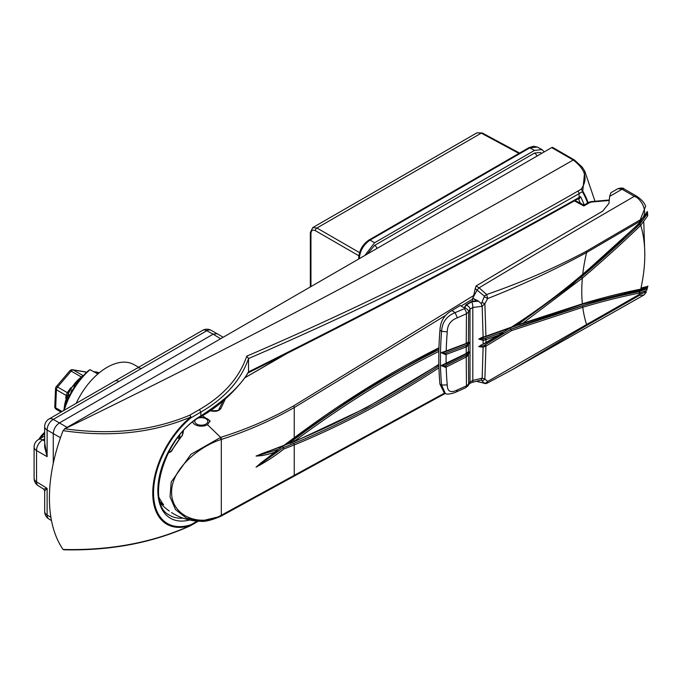 <?xml version="1.0" encoding="UTF-8"?>
<svg xmlns="http://www.w3.org/2000/svg" width="682" height="682" viewBox="0 0 682 682"><rect width="100%" height="100%" fill="white"/><g stroke="black" fill="none" stroke-linecap="round" stroke-linejoin="round"><path stroke-width="1.02" d="M64.5 549.598L63.068 549.47A146.775 84.739 -60 0 1 63.068 430.649L64.875 428.782C240.814 343.268 410.249 253.678 573.195 160.023L551.695 147.593L64.5 428.876M551.695 147.593A2.174 1.253 -60 0 1 552.787 147.483L574.457 160.023A2.174 0.912 -55.9 0 0 573.502 160.227L573.195 160.023M63.068 549.47C110.305 550.613 152.87 542.591 190.747 525.404A2.174 1.108 64.3 0 1 190.431 525.745C152.708 542.855 110.467 550.868 63.716 549.794M64.875 428.782C111.055 435.295 152.649 430.777 189.656 415.219A2.174 1.134 65.4 0 1 190.747 417.034C152.87 433.002 110.305 437.537 63.068 430.649M587.645 202.972A145.309 83.895 120 0 0 582.377 191.727L579.103 193.62C475.115 253.423 364.93 308.392 248.529 358.536L248.529 358.579C241.01 380.155 225.12 397.99 200.866 412.09L191.028 417.776A2.174 1.253 60 0 0 189.656 415.219L199.502 409.541C223.662 395.5 239.408 377.717 246.756 356.166C363.344 306.013 473.709 251.002 577.833 191.139L581.107 189.246C588.216 179.247 585.685 169.571 573.502 160.227M594.892 200.96L584.738 171.08L582.76 191.131A146.05 84.321 -60 0 1 588.148 202.682M189.587 519.999A60.843 35.132 -60 0 1 158.224 483.589A60.843 35.132 -60 0 1 200.866 415.867C225.392 399.95 241.275 385.245 248.529 371.733L248.521 371.886C364.81 314.129 475.004 255.997 579.103 197.49L579.103 193.62A2.174 1.253 60 0 0 577.833 191.139M248.529 371.733L248.529 358.579M246.756 356.166L248.529 358.536M581.107 189.246A2.174 1.517 38.3 0 1 582.76 191.131A2.174 1.688 -30.4 0 1 582.377 191.727A2.174 1.253 60 0 0 581.107 189.246M574.466 160.151L573.204 160.014M248.265 372.585L248.521 371.886M199.502 409.541L200.866 412.09L200.866 415.867A2.174 1.253 -120 0 1 200.414 416.855C164.95 434.818 144.823 503.504 169.315 515.055A58.669 33.878 120 0 0 169.324 515.055A58.669 33.878 120 0 0 183.04 518.149M578.847 198.377L578.651 198.488A2.174 1.253 60 0 1 578.455 198.564L580.57 196.646L579.376 198.726L578.404 198.803A1.739 1.014 -63.3 0 0 578.285 198.624M44.671 432.303L38.865 439.302A16.7 9.642 -60 0 1 44.671 432.354M471.765 301.776A4.348 1.168 81.1 0 1 472.814 307.463L472.814 380.462A4.348 0.997 -102 0 1 472.387 382.321L469.548 383.472L468.15 385.68L465.567 387.811L456.48 391.843C454.63 393.045 446.386 395.228 445.278 393.352L441.586 385.015A328.332 189.562 -60 0 1 441.586 331.333C442.124 322.296 446.625 316.064 455.099 312.637L464.297 308.741L466.13 305.161L471.765 301.776L478.576 301.171L481.262 303.695L481.944 302.365A3.691 0.537 -152.4 0 0 484.876 303.686L485.942 336.217L511.491 327.121C536.325 311.205 560.075 293.567 582.769 274.207A998.098 576.256 120 0 0 639.852 222.579L639.52 221.65A12196.095 7041.454 120 0 0 586.597 252.528C555.157 269.595 522.19 284.948 487.69 298.563L484.876 303.686L482.157 306.303L472.814 307.463L469.992 309.227L468.653 311.955L468.44 341.989L469.105 342.492L468.44 345.152L468.44 351.639L469.105 351.903L468.44 354.793L468.653 384.06L469.992 381.954L472.814 380.462L482.157 378.16L483.112 347.189L478.738 346.635L498.516 335.212L485.405 339.9L483.129 340.327L478.738 339.099L483.112 336.925L482.157 306.303M640.756 289.142L639.793 289.654L640.756 289.142C646.144 264.769 646.144 243.517 640.756 225.375A1002.361 578.711 -60 0 1 582.368 278.12L522.898 323.166L582.368 303.822A1002.361 578.711 -60 0 1 640.756 289.142L647.73 286.38L646.809 290.242L639.852 292.979A998.098 576.256 120 0 0 582.769 307.275L511.491 330.634L485.942 346.132L484.876 379.064L487.69 381.426L586.597 324.53A12196.095 7041.454 120 0 0 639.52 294.3L639.341 291.615L646.05 289.006C604.772 298.418 559.683 311.853 510.792 329.304L484.416 345.262L510.792 329.304M647.9 286.014L647.619 286.653A1.04 0.972 -148.6 0 0 647.73 286.38L647.423 287.156L647.67 286.38L641.003 288.043M647.175 287.293L646.809 290.242A1.04 0.972 31.3 0 0 646.05 289.006L647.175 287.293L646.485 287.054L645.624 287.872M639.332 295.391A12197.561 7042.298 -60 0 1 586.409 325.629L512.242 369.695L644.072 294.939L639.332 295.391L639.52 294.3L646.459 291.913L644.567 291.777M643.791 222.315L644.575 247.327M478.576 301.171L472.762 298.187L477.281 289.773L479.105 287.795A12211.15 7050.141 -60 0 1 634.345 196.339L636.528 196.126C641.233 199.204 644.277 202.563 645.649 206.22L639.52 221.65L639.332 220.346C649.801 215.802 642.666 199.144 634.345 196.339L622.044 189.238L618.045 188.607L610.884 192.759L609.631 196.433L608.975 203.33L602.649 211.181A12211.15 7050.141 -60 0 0 476.036 286.022L479.105 287.795L486.667 294.522C521.798 282.357 555.046 267.924 586.409 251.223A12197.561 7042.298 -60 0 1 639.332 220.346M639.341 222.826L647.414 211.497L647.73 215.793L640.79 225.341L639.793 224.276L645.803 215.819M446.207 350.957L466.241 343.438L466.445 313.771L457.375 317.803C450.776 320.216 447.401 324.913 447.256 331.878A324.615 187.414 120 0 0 446.207 350.957L445.559 351.153L445.337 351.639L445.951 351.452A1.04 0.537 -110.8 0 0 446.207 350.957M465.542 343.847A1.04 0.571 -110.3 0 0 465.959 343.95A1.04 0.571 -110.3 0 0 466.241 343.438L468.44 341.989A1.04 0.963 -132.4 0 1 468.15 342.577L468.057 342.62M465.005 308.059A4.348 3.103 25.7 0 1 468.653 311.955L466.445 313.771A4.348 2.182 66 0 0 464.297 308.741M485.038 336.507A1.04 0.503 75.2 0 1 484.757 337.01L480.827 337.931L485.942 336.217A1.04 0.597 70.1 0 1 485.635 336.738L511.244 327.616M444.11 392.551L439.958 384.205L441.586 385.015L447.256 384.955C447.349 391.596 450.725 393.25 457.375 389.925L466.445 385.893L466.241 356.976L445.559 367.351L441.177 365.595L466.232 353.498L466.232 346.942L445.602 354.649L441.177 352.662L445.559 351.153M640.995 220.738L639.673 222.085M623.689 238.12L572.104 284.726L516.751 325.425L581.456 276.96A1001.312 578.114 120 0 0 639.793 224.276M465.644 353.839A1.04 0.477 -117.8 0 0 466.079 353.949A1.04 0.477 -117.8 0 0 466.232 353.498L468.44 351.639A1.04 0.912 -141.8 0 1 468.261 352.108L468.244 352.091M466.727 346.729A1.04 0.631 -114.9 0 0 466.062 345.407L467.775 344.376A1.04 0.682 23.2 0 1 468.44 345.152L466.232 346.942A1.04 0.571 -110.3 0 0 465.644 345.586L445.141 353.25L465.644 345.586M447.256 331.878L441.586 331.333L439.958 330.216C440.376 321.265 444.366 314.7 451.919 310.54L455.099 312.637L457.375 317.803M439.958 330.216A328.332 189.562 120 0 0 439.958 384.205M472.762 298.187L475.524 300.003L475.175 300.941L471.484 301.504L465.857 304.888L464.672 307.258L463.231 307.394L460.299 305.493A12203.324 7045.623 120 0 0 451.919 310.54M472.6 298.094L472.6 301.325M475.524 300.822L475.524 300.003L475.175 300.941M476.871 381.298L484.45 383.335L481.262 380.01L472.387 382.321M481.944 302.365L484.45 296.159L475.209 288.58L476.036 286.022M473.504 296.482L475.209 288.58M466.94 356.567A1.04 0.571 -124.7 0 0 466.13 355.331L467.664 354.069A1.04 0.58 20.4 0 1 468.44 354.793L466.241 356.976A1.04 0.477 -117.8 0 0 465.542 355.68L445.048 365.97L465.542 355.68M465.567 387.811A4.348 2.174 -114.3 0 0 466.445 385.893L468.653 384.06A4.348 3.623 -146.7 0 1 468.15 385.68M485.209 344.853A1.04 0.477 60.1 0 1 485.942 346.132L483.112 347.189L482.865 345.936L484.416 345.262L485.038 346.584M482.157 378.16L484.876 379.064A3.691 2.873 133.2 0 1 481.944 380.675M484.45 296.159A3.691 0.691 141.2 0 1 486.667 294.522L487.69 298.563L484.501 296.9M484.501 383.122A3.691 2.881 127.9 0 0 487.69 381.426L486.667 383.301A3.691 2.89 -97.4 0 1 485.84 383.582A3.691 2.89 -97.4 0 1 485.831 383.582A3.691 2.89 -97.4 0 1 484.45 383.335M477.281 381.553L485.84 383.582L487.118 383.19L512.242 369.695M481.262 380.01L482.072 378.229M469.548 383.472A4.348 3.546 -148.2 0 0 469.992 381.954L469.992 309.227A4.348 3.197 26.7 0 0 466.13 305.161M482.072 306.269L481.262 303.695M498.516 335.212L504.416 331.537L484.893 338.519L504.424 331.546L509.403 328.264M511.491 330.634L510.809 329.312L582.198 305.92A999.139 576.853 -60 0 1 639.341 291.615M640.961 288.23L646.485 287.054A1.04 0.972 -148.6 0 0 647.124 287.045M512.668 326.712L516.751 325.425M646.101 287.514L640.875 288.614M517.152 325.467L511.739 327.343M647.73 215.793A1.04 0.639 -165.8 0 0 646.485 215.111L647.175 212.17L646.05 213.654A1.04 0.639 14.2 0 0 646.826 213.244L647.141 211.821L646.204 212.895M510.775 329.295L510.076 327.923M484.893 343.225L483.265 344.154M504.39 331.52L509.667 328.187M478.738 346.635A1.04 0.605 -179.7 0 0 479.071 346.533L482.865 345.936M484.143 337.155L479.071 338.997L484.893 338.519A1.04 0.537 -106.6 0 1 485.405 339.9M480.827 337.931L479.071 338.997A1.04 0.605 -0.3 0 1 478.738 339.099M480.631 345.28L483.137 344.197L483.035 338.997M467.775 344.376L468.756 342.782L467.102 343.387M444.766 351.75L442.371 352.662L445.141 353.25A1.04 0.435 -105 0 1 445.602 354.649M445.337 351.639L442.371 352.662A1.04 0.588 1.2 0 1 441.177 352.662M467.664 354.069L468.756 352.193L467.775 352.406M469.105 351.903A1.04 0.605 -0.1 0 1 468.756 352.193L467.682 352.764M444.349 364.606L442.371 365.552L445.048 365.97L445.559 367.351M445.602 363.864L442.371 365.552A1.04 0.614 -1.2 0 1 441.177 365.595M466.232 353.677A1.04 0.537 -122.5 0 0 466.573 353.66L466.573 353.66A1.04 0.537 -122.5 0 0 466.727 353.216M445.457 364.316L445.96 364.103A1.04 0.477 -115.8 0 0 446.13 363.651A324.615 187.414 120 0 1 446.13 354.478A1.04 0.537 -110.8 0 0 445.551 353.123M468.15 342.577L466.659 343.643A1.04 0.656 -117.1 0 0 466.94 343.123M502.992 332.825L485.823 343.063A1.04 0.477 -119.9 0 0 485.959 342.628L485.959 339.713A1.04 0.597 -109.9 0 0 485.371 338.357M485.823 343.063L485.277 343.353L485.405 342.91M484.757 337.01L485.635 336.738M511.491 327.121L510.827 327.531L511.491 327.121M646.809 212.989A1.04 0.639 14.2 0 1 646.826 213.244C643.91 218.939 641.583 222.162 639.844 222.895L639.861 222.571M522.898 323.166L516.803 325.45M445.423 315.51L294.249 407.555C271.496 420.504 247.191 431.135 221.318 439.438L221.036 439.532C199.221 446.378 171.216 469.259 171.6 492.259C171.301 515.694 199.229 527.518 221.036 515.404L444.681 393.011M472.6 299.134L461.177 306.013M438.935 367.811A965.78 557.595 -60 0 1 294.249 444.928L283.976 448.918C274.906 456.079 265.605 462.157 256.074 467.136L274.727 452.123C268.307 454.562 262.084 455.866 256.074 456.053L283.976 445.337L294.249 437.742L294.249 407.555A2.174 1.219 58.4 0 0 293.635 405.867L473.717 295.511M221.036 515.404L220.516 516.368L200.295 521.244L186.305 518.081L175.521 509.556L170.031 496.837L171.199 481.995L190.917 454.323L220.789 437.307C246.679 429.242 270.967 418.765 293.635 405.867M192.759 422.098A8.738 5.047 0 0 0 200.261 426.114A8.738 5.047 0 0 0 207.507 424.673L210.073 420.854L202.324 415.739M167.261 509.548L167.261 509.548A42.327 24.859 0.9 0 0 169.289 511.014A0.87 0.52 123.8 0 0 169.306 511.031L167.261 509.548A55.447 55.447 0 0 1 160.671 503.512M172.214 512.992A55.43 32.003 120 0 1 171.549 512.566L172.214 512.992A55.447 55.447 0 0 0 199.954 521.236M168.931 451.544A41.662 23.631 -0.9 0 0 169.775 452.089A0.87 0.537 122.1 0 0 169.289 452.601A42.327 24.006 179.1 0 1 168.607 452.166M183.492 430.777L182.239 435.627A55.43 32.003 120 0 0 171.549 451.271L169.775 452.089L171.259 451.075L181.924 435.747M169.289 452.601L171.549 451.271M163.501 463.7A49.462 28.806 0.4 0 0 163.646 463.803A45.737 37.34 178.3 0 0 163.305 464.246M159.145 497.638A45.737 37.34 178.3 0 0 163.646 504.774A49.462 28.312 179.6 0 1 160.227 502.182M179.758 435.107L179.912 437.946M179.127 438.952L177.772 437.648M609.256 200.465L591.439 202.025L589.453 202.733A2.174 1.253 -120 0 0 588.31 202.588L590.97 201.625A2.174 0.622 -100.8 0 1 591.439 202.025M589.453 202.733L583.835 205.973L574.449 200.909M225.273 399.089L220.857 408.527C218.922 411.067 215.683 411.86 211.13 410.914A2.174 1.006 104.3 0 1 211.804 410.658L211.804 410.658C216.782 410.862 219.152 410.436 218.913 409.388L218.913 409.388A2.174 1.722 25.2 0 1 220.857 408.527M264.335 452.703L256.142 456.019L278.554 449.361L282.578 446.301L283.286 447.605L293.584 443.539A1.091 0.708 -112.3 0 1 294.249 444.928L294.249 475.124A2.174 1.296 61.6 0 1 293.746 476.147A2.174 1.296 61.6 0 1 293.635 476.189L220.789 516.223M182.077 435.551L183.202 432.593L182.929 431.45M438.841 351.401A961.432 555.088 120 0 0 294.249 441.331L284.667 445.167M283.976 448.918L283.286 447.605L256.142 467.102L261.197 462.703M288.264 443.888L293.362 440.078A962.524 555.711 -60 0 1 438.884 349.661M162.154 502.804L163.646 504.774L161.898 502.583M583.835 205.973L583.783 205.376M274.727 452.123L278.554 449.361M283.976 445.337L283.286 445.815L283.976 445.337M182.239 435.627L183.202 432.593M178.522 436.668L179.758 437.375L178.948 438.33M67.092 400.914L67.569 399.814M68.677 397.393L69.18 394.767L69.641 394.878L69.232 396.233M70.775 393.258L71.755 389.916L72.173 390.113L71.243 392.397M73.494 388.578L74.832 385.39L75.208 385.671L74.287 387.333M77.467 382.73L78.421 381.468M96.085 373.003L96.955 372.841A0.656 0.546 -89.9 0 1 96.955 373.378L96.767 373.386M56.666 409.464A3.043 1.756 -60 0 1 56.308 409.336A3.043 3.043 0 0 1 54.79 406.574A3.043 1.671 2.4 0 0 55.677 407.819L62.045 411.493M54.79 406.574L55.532 388.535A3.043 1.671 2.4 0 0 56.418 389.78L55.677 407.819A3.043 1.756 -60 0 0 56.308 409.336L61.048 412.073M65.711 398.169L66.145 395.398L56.418 389.78A3.043 1.756 -60 0 1 57.586 387.018A3.043 0.759 40.5 0 0 56.256 386.685L69.837 370.786A3.043 3.043 0 0 1 72.65 369.755A3.043 2.43 99.5 0 1 73.315 369.994L82.624 375.373M86.563 372.372L86.154 372.133A3.043 2.43 -80.5 0 0 85.489 371.895L72.65 369.755M66.589 395.816A3.043 1.91 -170 0 0 66.145 395.398L67.305 392.636L70.758 387.768M69.837 370.786A3.043 0.759 40.5 0 1 71.167 371.119L57.586 387.018L67.305 392.636A3.043 1.006 -146.5 0 0 67.927 392.815M310.336 286.943L310.336 232.477L312.748 227.618L316.934 228.018L359.516 252.604M518.968 153.416L481.27 133.143L476.974 132.811L482.327 133.024A2.174 1.253 118.3 0 0 481.27 133.143L316.934 228.018A2.174 1.296 120 0 0 315.399 230.687C312.706 229.459 311.222 230.345 310.949 233.346L310.949 286.585M544.236 151.898L541.994 149.58L537.263 147.039L529.795 147.875A2.174 1.253 -120 0 0 528.738 147.781L368.988 240.004A2.174 1.253 -120 0 1 370.053 240.098L374.606 242.732L534.518 150.407L529.795 147.875L370.053 240.098C363.549 244.625 359.96 250.84 359.286 258.742M541.602 153.424L540.494 152.478L534.518 153.075L374.606 245.392L367.521 253.926M541.994 149.58L534.518 150.407M374.606 242.732L364.887 255.443M199.204 417.58A8.695 5.021 180 0 1 209.945 421.766M195.086 420.334A6.522 3.768 0 0 0 197.311 424.392A6.522 3.768 0 0 0 204.668 424.656A6.522 3.768 0 0 0 207.064 419.626A6.522 3.768 0 0 0 198.462 418.04M63.707 410.53A51.772 29.889 -60 0 1 88.464 370.633L90.033 369.661L97.85 373.983A53.946 31.142 120 0 0 76.222 403.309M223.202 337.249L211.028 330.241A8.695 5.021 118.3 0 0 206.799 330.736L118.907 381.485A8.695 5.021 -120 0 0 114.661 381.119L49.027 419.012A8.695 8.695 0 0 0 44.671 426.548A8.695 5.021 180 0 0 47.118 430.035L47.118 456.667L44.671 442.746M118.907 381.485L53.264 419.387L59.411 422.934L213.168 334.163L206.799 330.736A8.695 5.021 -120 0 0 202.563 330.369L136.92 368.263A8.695 5.021 -120 0 0 136.92 368.271L114.661 381.119M67.1 427.375L59.411 422.934C55.702 425.525 53.656 429.072 53.264 433.582L53.264 463.41M138.71 367.231L133.715 364.486A53.946 31.142 120 0 0 97.85 373.983M44.671 438.765L42.693 439.907A8.695 5.192 120 0 0 36.538 450.563L36.538 481.833A8.695 5.021 121.7 0 0 38.226 485.746L43.648 489.096L47.118 488.372L47.118 515.004A8.695 5.021 121.7 0 0 48.797 518.917L51.491 520.579M49.027 419.012A8.695 5.021 -120 0 1 53.264 419.387A8.695 5.192 120 0 0 47.118 430.035L60.476 437.742M217.439 333.686L213.168 334.163L220.593 338.749M44.671 426.548L44.671 447.119L47.118 456.667L36.538 450.563A8.695 5.021 180 0 1 34.1 447.068L34.1 478.346A8.695 5.021 0 0 0 36.538 481.833L47.118 488.372L44.671 490.946L44.671 511.517A8.695 8.695 0 0 0 48.797 518.917M141.157 368.638A8.695 5.021 -120 0 0 136.92 368.263M90.033 369.661A53.946 31.142 120 0 0 64.21 410.249M190.431 525.745A2.174 2.174 0 0 0 190.576 525.669A2.174 1.253 60 0 0 191.028 524.671A2.174 1.492 -108.4 0 1 190.747 525.404A67.842 39.172 -60 0 1 152.751 493.154A67.842 39.172 -60 0 1 190.747 417.034A2.174 0.963 -129.5 0 1 191.028 417.776A66.921 38.635 120 0 0 153.544 492.864A66.921 38.635 120 0 0 191.028 524.671L197.217 521.099M198.36 521.176L190.576 525.669A2.174 1.253 60 0 1 190.5 525.711M247.745 373.063C364.179 315.22 474.484 257.029 578.651 198.488A2.174 1.253 60 0 0 579.103 197.49L580.57 196.646A147.815 85.344 -60 0 1 584.15 204.992M580.297 203.125A145.641 84.091 120 0 0 578.421 198.812M578.686 198.471A1.739 0.955 -109.3 0 1 579.376 198.726M44.671 433.377A17.834 10.298 120 0 0 40.553 438.321M586.409 251.223A4.348 2.489 59.6 0 1 586.597 252.528A145.684 84.108 120 0 0 582.769 274.207A1.04 0.443 49.6 0 1 582.701 274.573C559.982 293.976 536.18 311.648 511.304 327.59M445.542 365.774A1.04 0.477 -115.7 0 1 446.207 367.087A324.615 187.414 120 0 0 447.256 384.955M581.456 276.96A1.04 0.452 -130.4 0 1 582.368 278.12A145.684 84.108 120 0 0 582.368 303.822A1.04 0.725 -106.9 0 1 581.934 304.394L640.219 289.739A1.04 0.759 -101.2 0 0 640.253 289.731L640.253 289.731A1.04 0.759 -101.2 0 0 640.79 289.134M582.198 305.92A1.04 0.725 73.2 0 1 582.769 307.275A145.684 84.108 120 0 0 586.597 324.53A4.348 2.532 -119.6 0 1 586.409 325.629M636.528 196.126L624.226 189.025A4.348 2.515 -60 0 0 622.044 189.238A12211.15 7050.141 120 0 0 609.631 196.433M456.48 391.843L457.375 389.925M445.542 351.349A1.04 0.537 -110.8 0 0 445.951 351.452L466.659 343.643M639.358 291.615A1.04 0.759 78.8 0 1 639.861 292.979M647.414 211.497A1.04 0.81 161 0 1 647.175 212.17M640.79 225.341L639.818 224.242M438.927 348.187L366.379 388.808L294.13 438.176A1.091 0.529 -126.7 0 0 294.249 437.742A965.78 557.595 -60 0 1 438.935 347.794M200.286 521.244C204.438 521.986 211.258 520.34 220.746 516.325L221.019 516.18A2.174 0.929 63 0 0 221.318 515.26L221.318 439.438A2.174 1.151 71.6 0 0 220.789 437.307M438.85 364.657L366.225 407.836L293.891 441.902A1.091 0.716 -112.2 0 0 294.249 441.339L294.249 441.331A961.432 555.088 120 0 0 438.841 364.307M207.507 424.673L220.141 436.949L221.036 439.532M182.597 431.766L182.597 434.528M169.775 452.089L171.105 451.322M296.346 348.067L244.514 377.99M293.584 443.539A964.698 556.972 120 0 0 438.884 366.004M445.355 393.386L221.019 516.18A2.174 0.929 63 0 1 220.866 516.223M578.464 202.801A2.174 1.253 -60 0 1 579.547 202.69L575.003 200.593M294.249 441.331A1.091 0.529 -126.7 0 0 293.362 440.078M534.518 153.075A4.348 2.515 60 0 1 537.041 156.05A4.348 2.515 60 0 0 534.518 153.075M374.606 245.392A4.348 2.515 60 0 1 377.129 248.376A4.348 2.515 60 0 0 374.606 245.392M64.244 408.731A29.352 16.948 -60 0 1 83.349 375.629M93.937 371.818A29.352 16.948 -60 0 1 99.112 372.918A29.352 16.948 120 0 0 93.869 371.784M80.783 376.669L71.167 371.119A3.043 1.756 -60 0 1 73.315 369.994L86.154 372.133A3.043 1.756 -60 0 1 86.512 372.261A3.043 3.043 0 0 0 85.489 371.895M83.536 375.432A29.352 16.948 120 0 0 64.159 408.987M358.826 255.759L315.399 230.687M359.235 258.708A2.174 1.253 180 0 1 358.681 257.864C359.243 250.26 362.679 244.301 368.988 240.004M310.336 232.477A2.174 1.253 0 0 0 310.949 233.346M44.671 511.517A8.695 5.021 180 0 0 47.118 515.004L50.92 517.357M44.671 435.943L38.448 439.54A8.695 5.021 -120 0 1 42.693 439.907L44.671 441.058M584.738 171.08L582.215 167.141L574.457 160.023M200.414 416.855C224.779 403.625 242.749 381.741 248.274 372.594M624.226 189.025C623.646 187.925 621.583 187.789 618.045 188.607M646.459 291.922L644.072 294.939M468.261 352.108L466.079 353.949L445.96 364.103M582.701 274.573L639.844 222.895M647.423 287.156L647.67 286.38M647.619 286.653C645.351 288.639 642.896 289.671 640.253 289.731L640.219 289.739M518.439 325.118L581.934 304.394M162.845 503.879L159.238 498.15M609.307 199.979L590.97 201.625M210.704 410.402L211.804 410.658M579.547 202.69L583.801 205.188L588.31 202.588M218.913 409.388L223.108 400.965M244.565 377.913L295.69 348.4M289.927 443.488L293.891 441.902M261.087 462.78L277.523 450.41M264.028 452.805L283.703 445.866M294.13 438.176L283.789 445.815M56.256 386.685A3.043 3.043 0 0 0 55.532 388.535M99.12 372.918L93.587 371.63M84.866 374.043L69.641 389.601L63.622 410.59M312.748 227.618L476.974 132.811M528.738 147.781L533.392 146.246L537.228 147.022M358.681 259.032L358.681 257.864M482.327 133.024L519.59 153.058M211.028 330.241A8.695 8.695 0 0 0 202.563 330.369M38.448 439.54A8.695 8.695 0 0 0 34.1 447.068M34.1 478.346A8.695 8.695 0 0 0 38.226 485.746M43.648 489.096L44.671 490.946"/></g></svg>
